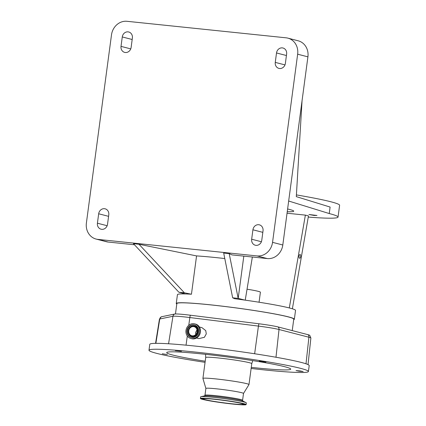 <?xml version="1.0" encoding="UTF-8"?>
<svg xmlns="http://www.w3.org/2000/svg" width="426" height="426" viewBox="0 0 426 426"><rect width="100%" height="100%" fill="white"/><g stroke="black" fill="none" stroke-linecap="round" stroke-linejoin="round"><path stroke-width="0.64" d="M308.27 217.079A89.359 5.298 -172.4 0 0 338.036 217.079L339.607 205.289A89.359 5.298 -172.4 0 0 330.816 201.759A89.359 5.298 -172.4 0 0 296.405 194.911M287.923 38.148A15.134 13.552 104.5 0 1 297.652 54.198L272.549 242.346A15.134 13.552 104.5 0 1 257.038 255.919L97.905 239.391A15.134 13.552 104.5 0 1 96.122 239.071A15.134 13.552 104.5 0 1 86.393 223.016L111.495 34.868A15.134 13.552 104.5 0 1 127.001 21.3L286.139 37.823A15.134 13.552 104.5 0 1 287.923 38.148L298.184 40.795A15.134 13.552 104.5 0 1 307.913 56.85L302.045 100.818L296.304 196.626L330.107 207.063L329.245 213.548L288.674 201.024L282.805 244.998A15.134 13.552 104.5 0 1 267.299 258.566L231.989 254.897L229.188 253.619L223.677 253.044L232.665 297.811L238.182 298.381L229.188 253.619M338.036 217.079A89.359 5.298 -172.4 0 0 329.245 213.548M287.252 211.679A44.677 2.652 -172.4 0 0 293.748 211.174A44.677 2.652 -172.4 0 0 289.355 209.406A44.677 2.652 -172.4 0 0 287.614 208.974M316.981 215.471L308.962 214.512L314.106 215.45L316.981 215.471M292.38 308.802L308.467 215.918L305.378 215.119L287.049 213.218M245.232 300.16L252.357 257.011M243.816 256.127L238.182 298.381L244.844 300.101A59.571 3.53 -172.4 0 0 234.641 298.711L232.665 297.811M293.7 319.654A59.571 3.53 -172.4 0 0 294.355 319.239L295.532 310.4A59.571 3.53 -172.4 0 0 289.675 308.041A59.571 3.53 -172.4 0 0 244.844 300.101M185.539 293.945L178.877 292.225L133.45 243.677L138.961 244.247L196.562 255.914L191.45 294.228A59.571 3.53 -172.4 0 0 185.539 293.945A59.571 3.53 -172.4 0 0 177.44 294.643L176.257 303.482A59.571 3.53 -172.4 0 0 176.785 304.058M294.355 319.239A59.571 3.53 -172.4 0 0 288.493 316.885A59.571 3.53 -172.4 0 0 222.377 306.166A59.571 3.53 -172.4 0 0 176.257 303.482M247.043 289.195A22.338 1.326 7.6 0 1 258.204 291.331A22.338 1.326 7.6 0 1 260.398 292.209L259.061 302.226M292.236 330.603L293.764 319.159A58.974 3.499 -172.4 0 0 287.96 316.827A58.974 3.499 -172.4 0 0 222.51 306.214A58.974 3.499 -172.4 0 0 176.849 303.562L175.459 313.967M307.982 334.676A2.977 2.668 104.5 0 1 308.914 337.232A20.038 1.187 -172.4 0 1 310.873 338.02L309.729 335.294A18.627 1.102 -172.4 0 0 307.982 334.676L278.087 326.944A18.627 1.102 -172.4 0 0 258.949 323.776L190.347 315.219A18.627 1.102 -172.4 0 0 174.655 314.042L161.454 316.763A18.627 1.102 -172.4 0 0 161.268 316.822L159.446 319.154L155.57 343.351M251.127 368.474A80.423 4.771 -172.4 0 0 308.413 371.509L309.201 365.615A80.423 4.771 -172.4 0 0 308.477 364.832A80.423 4.771 -172.4 0 0 224.417 349.501A80.423 4.771 -172.4 0 0 149.771 344.341L148.988 350.236A80.423 4.771 -172.4 0 0 149.712 351.019A80.423 4.771 -172.4 0 0 205.066 362.329M308.413 371.509A80.423 4.771 -172.4 0 0 307.689 370.726A80.423 4.771 -172.4 0 0 223.629 355.396A80.423 4.771 -172.4 0 0 148.988 350.236M196.556 338.026L198.82 338.611L204.389 337.312L206.285 333.877L205.747 330.629L202.009 327.685L199.4 327.008M162.274 353.74L167.354 354.608L162.274 353.74M181.444 351.301L175.342 350.635L181.444 351.301M265.925 362.095L263.683 361.488L259.258 361.104L265.925 362.095M298.961 371.2L303.131 371.547L300.223 370.945L296.049 370.599L298.961 371.2M251.276 367.361A62.547 3.712 -172.4 0 0 290.623 368.911A62.547 3.712 -172.4 0 0 290.138 368.538A62.547 3.712 -172.4 0 0 226.6 356.855A62.547 3.712 -172.4 0 0 166.838 352.398A62.547 3.712 -172.4 0 0 167.264 353.213A62.547 3.712 -172.4 0 0 205.215 361.216M185.976 330.464A7.567 6.779 -75.5 0 0 190.843 338.489A7.567 6.779 -75.5 0 0 199.485 331.865A7.567 6.779 -75.5 0 0 194.623 323.84A7.567 6.779 -75.5 0 0 185.976 330.464M205.88 388.427A18.973 1.124 -172.4 0 1 223.496 389.641A18.973 1.124 -172.4 0 1 243.326 393.262A18.973 1.124 -172.4 0 1 243.496 393.443A18.973 1.124 -172.4 0 1 243.486 393.475L248.965 384.614A23.233 1.379 -172.4 0 0 248.976 384.577A23.233 1.379 -172.4 0 0 248.768 384.348A23.233 1.379 -172.4 0 0 224.481 379.923A23.233 1.379 -172.4 0 0 202.92 378.432A23.233 1.379 -172.4 0 0 202.925 378.469L205.88 388.443L204.97 395.253L204.491 395.914M186.961 330.565A6.465 5.788 -75.5 0 0 191.114 337.424A6.465 5.788 -75.5 0 0 198.5 331.763A6.465 5.788 -75.5 0 0 194.347 324.905A6.465 5.788 -75.5 0 0 186.961 330.565M188.34 330.736A5.133 4.601 -75.5 0 0 192.243 336.295A5.133 4.601 -75.5 0 0 197.51 331.689A5.133 4.601 -75.5 0 0 193.601 326.135A5.133 4.601 -75.5 0 0 188.34 330.736M246.127 404.593L246.345 402.943A23.052 1.369 -172.4 0 0 246.137 402.719A23.052 1.369 -172.4 0 0 246.068 402.682A23.052 1.369 -172.4 0 0 223.677 398.539A23.052 1.369 -172.4 0 0 200.976 396.665A23.052 1.369 -172.4 0 0 200.641 396.846L200.422 398.496A23.052 1.369 -172.4 0 0 200.63 398.72A23.052 1.369 -172.4 0 0 224.726 403.113A23.052 1.369 -172.4 0 0 246.127 404.593A23.052 1.369 -172.4 0 0 245.919 404.37A23.052 1.369 -172.4 0 0 221.818 399.977A23.052 1.369 -172.4 0 0 200.422 398.496M188.75 330.778A4.675 4.191 -75.5 0 0 191.753 335.741A4.675 4.191 -75.5 0 0 197.1 331.646A4.675 4.191 -75.5 0 0 194.091 326.683A4.675 4.191 -75.5 0 0 188.75 330.778M195.736 334.506L195.582 332.546L197.014 329.836M201.764 398.864A21.902 1.299 -172.4 0 0 224.923 403.071A21.902 1.299 -172.4 0 0 244.982 404.407A21.902 1.299 -172.4 0 0 244.785 404.226A21.902 1.299 -172.4 0 0 222.159 400.089A21.902 1.299 -172.4 0 0 201.578 398.619A21.902 1.299 -172.4 0 0 201.764 398.864M203.479 399.077A20.155 1.193 -172.4 0 0 224.3 402.884A20.155 1.193 -172.4 0 0 243.241 404.237A20.155 1.193 -172.4 0 0 243.07 404.013A20.155 1.193 -172.4 0 0 221.76 400.142A20.155 1.193 -172.4 0 0 203.298 398.906A20.155 1.193 -172.4 0 0 203.479 399.077M196.562 255.914A59.571 3.53 7.6 0 1 224.784 258.555M305.378 215.119L289.302 307.945M134.478 244.774L108.167 242.043A15.134 13.552 104.5 0 1 106.383 241.718L96.122 239.071M138.961 244.247L184.389 292.795L178.877 292.225M191.45 294.228L184.389 292.795M299.6 258.247A1.89 0.836 95.9 0 0 299.654 258.257A1.89 0.836 95.9 0 0 300.671 256.521A1.89 0.836 95.9 0 0 300.096 254.503A1.89 0.836 95.9 0 0 300.042 254.492A1.89 0.836 95.9 0 0 299.025 256.228A1.89 0.836 95.9 0 0 299.6 258.247M132.379 37.994L131.123 47.424A5.66 5.069 104.5 0 1 124.653 52.382A5.66 5.069 104.5 0 1 121.016 46.375L122.273 36.945A5.66 5.069 104.5 0 1 128.743 31.987A5.66 5.069 104.5 0 1 132.379 37.994M251.665 239.226L252.922 229.79A5.66 5.069 104.5 0 1 259.391 224.837A5.66 5.069 104.5 0 1 263.028 230.844L261.772 240.275A5.66 5.069 104.5 0 1 255.302 245.227A5.66 5.069 104.5 0 1 251.665 239.226L261.394 241.734M108.784 214.826L107.528 224.257A5.66 5.069 104.5 0 1 101.058 229.209A5.66 5.069 104.5 0 1 97.421 223.208L98.678 213.777A5.66 5.069 104.5 0 1 105.147 208.82A5.66 5.069 104.5 0 1 108.784 214.826M275.26 62.393L276.517 52.962A5.66 5.069 104.5 0 1 282.986 48.005A5.66 5.069 104.5 0 1 286.623 54.011L285.367 63.442A5.66 5.069 104.5 0 1 278.897 68.394A5.66 5.069 104.5 0 1 275.26 62.393L284.989 64.901M302.045 100.818L288.674 201.024M306.006 363.804L308.914 337.232L279.019 329.5A20.038 1.187 -172.4 0 0 258.438 326.098L189.836 317.54A20.038 1.187 -172.4 0 0 172.956 316.273L159.755 318.994A20.038 1.187 -172.4 0 0 159.446 319.154M155.863 343.345L159.755 318.994A2.977 2.929 -101.6 0 1 161.454 316.763M168.563 343.777L172.956 316.273A2.977 2.929 -101.6 0 1 174.655 314.042M188.771 325.278L189.836 317.54A2.977 0.426 -82.9 0 1 190.347 315.219M254.641 353.756L258.438 326.098A2.977 0.426 -82.9 0 1 258.949 323.776M275.984 357.254L279.019 329.5A2.977 2.668 -75.5 0 0 278.087 326.944M187.296 336.029L186.045 345.166M195.539 324.074C199.048 325.31 200.667 327.988 200.412 332.104C199.198 337.067 196.311 339.272 191.759 338.729A7.567 6.779 -75.5 0 0 200.406 332.104A7.567 6.779 -75.5 0 0 195.539 324.074L194.623 323.84M252.751 360.62L251.766 363.65A23.233 1.379 -172.4 0 0 251.558 363.426A23.233 1.379 -172.4 0 0 227.276 358.996A23.233 1.379 -172.4 0 0 205.71 357.505L202.92 378.432M243.496 393.443L242.586 400.275A18.973 1.124 -172.4 0 0 242.415 400.089A18.973 1.124 -172.4 0 0 222.58 396.473A18.973 1.124 -172.4 0 0 204.97 395.253M194.528 324.953A6.465 5.788 -75.5 0 0 187.318 330.656A6.465 5.788 -75.5 0 0 191.295 337.467M198.207 331.806A5.597 5.011 -75.5 0 0 193.947 325.752A5.597 5.011 -75.5 0 0 188.212 330.768A5.597 5.011 -75.5 0 0 192.467 336.822A5.597 5.011 -75.5 0 0 198.207 331.806M242.911 401.052A19.601 1.161 -172.4 0 0 242.852 401.02A19.601 1.161 -172.4 0 0 223.815 397.501A19.601 1.161 -172.4 0 0 204.517 395.903L200.976 396.665M202.142 398.438A21.689 1.289 -172.4 0 0 203.277 398.837M243.278 404.173A21.689 1.289 -172.4 0 0 244.481 404.082M267.299 258.566L257.038 255.919M108.167 242.043L97.905 239.391M282.805 244.998L272.549 242.346M262.826 232.351L252.922 229.79M307.913 56.85L297.652 54.198M130.745 48.883L121.016 46.375M132.177 39.501L122.273 36.945M107.15 225.716L97.421 223.208M108.582 216.333L98.678 213.777M286.421 55.518L276.517 52.962M310.873 338.02L308.035 364.603M191.759 338.729L190.843 338.489M205.556 354.325L205.71 357.505M251.766 363.65L248.976 384.577M242.586 400.275L242.879 401.036M242.852 401.02L246.068 402.682M243.241 404.237L243.518 403.763M203.298 398.906L203.154 398.379"/></g></svg>
